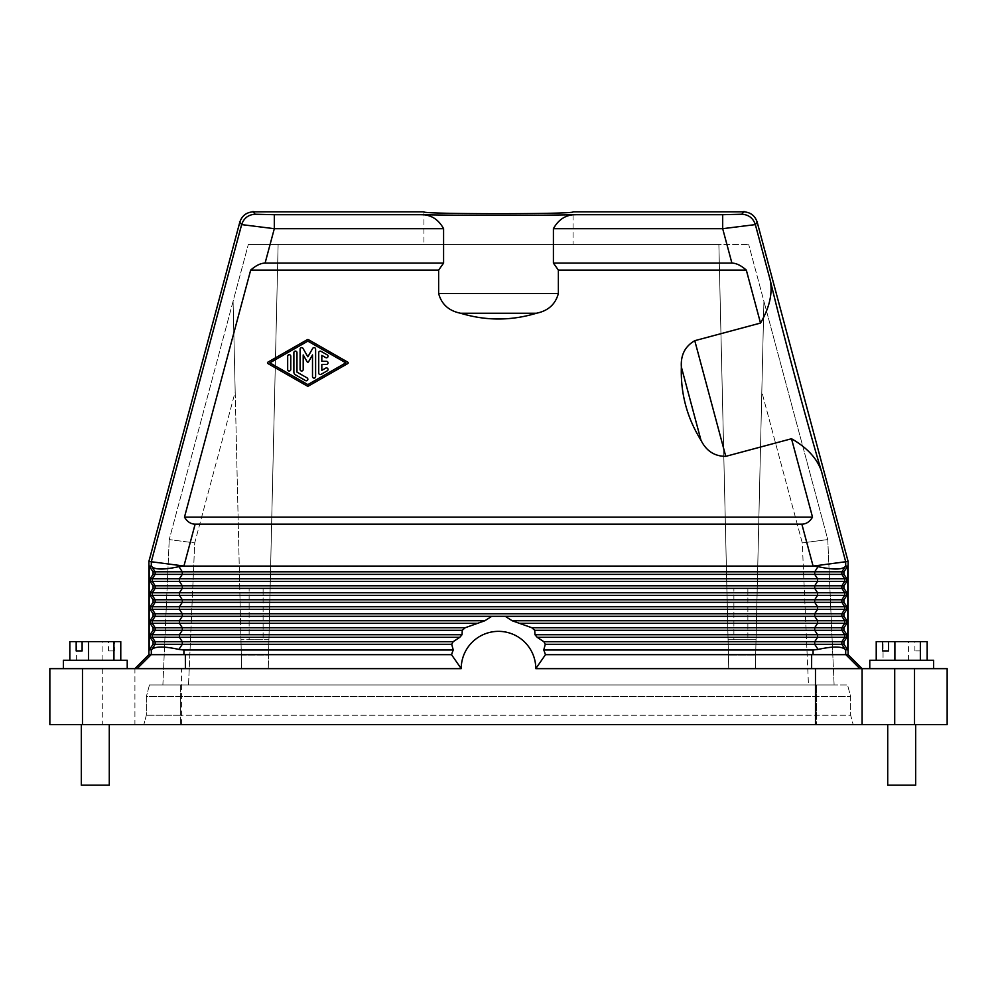 <?xml version="1.0" encoding="UTF-8"?>
<svg xmlns="http://www.w3.org/2000/svg" width="997" height="997" viewBox="0 0 997 997"><rect width="100%" height="100%" fill="white"/><g stroke="black" fill="none" stroke-linecap="round" stroke-linejoin="round"><path stroke-width="0.75" stroke-dasharray="4.99 3.74" d="M883.055 660.251L927.173 660.251L876.226 660.251L883.055 660.251L883.055 641.607L914.885 641.607L914.885 650.929L920.817 650.929L920.817 641.607L927.173 641.607M908.529 660.251L908.529 641.607M876.226 641.607L883.055 641.607M920.817 641.607L914.885 641.607M920.817 650.929L914.885 650.929M915.682 785.175L887.716 785.175M911.594 724.57L887.716 724.57L911.594 724.57M933.628 660.251L869.77 660.251M879.13 668.638L933.628 668.638L879.13 668.638M811.645 654.655L545.484 654.655L811.645 654.655L811.608 668.638L947.15 668.638M813.078 654.655L545.409 654.655L535.788 668.638A37.288 37.288 0 0 0 498.5 631.35A37.288 37.288 0 0 0 461.212 668.638L451.591 654.655L183.922 654.655L183.922 649.994L178.949 649.421L182.289 644.299L182.289 641.707L179.423 637.307L152.279 637.307L152.279 634.715L179.423 634.715L179.423 637.307L459.791 637.307L453.149 641.707L155.146 641.707L152.279 637.307L150.061 637.307L153.064 641.707L153.064 644.299L149.176 649.994L149.176 566.084L151.818 566.657C155.27 569.81 164.318 569.81 178.949 566.657L818.051 566.657L814.711 571.792L814.711 574.372L817.577 578.783L179.423 578.783L179.423 581.363L152.279 581.363L152.279 578.783L179.423 578.783L182.289 574.372L841.854 574.372L844.721 578.783L844.721 581.363L817.577 581.363L817.577 578.783L846.939 578.783L846.939 581.363L843.936 585.775L843.936 588.355L846.939 592.766L846.939 595.346L843.936 599.758L843.936 602.338L846.939 606.749L846.939 609.329L843.936 613.741L843.936 616.32L846.939 620.732L846.939 623.312L843.936 627.724L814.711 627.724L814.711 630.303L817.577 634.715L534.965 634.715L537.209 637.307L543.851 641.707L545.284 644.299L543.751 649.994L813.078 649.994L813.078 654.655L848.098 654.655M308.621 339.778A1.558 1.558 0 0 0 307.088 339.778L267.881 362.185A0.773 0.773 0 0 0 267.881 363.531L307.088 385.939A1.558 1.558 0 0 0 308.621 385.939L347.816 363.531A0.773 0.773 0 0 0 347.816 362.185L308.621 339.778M811.608 668.638L535.788 668.638M845.693 654.655L847.998 654.655L845.655 654.655L845.182 649.421C841.73 646.268 832.682 646.268 818.051 649.421L813.078 649.994M85.406 724.57L109.284 724.57L85.406 724.57M816.63 724.57L143.842 724.57L816.63 724.57L816.63 715.248L850.665 715.248L850.665 696.604L847.537 684.951L180.37 684.951L847.537 684.951L850.665 696.604L850.665 715.248L853.158 724.57L850.665 715.248L180.37 715.248L816.63 715.248L816.63 696.604L146.335 696.604L146.335 715.248L143.842 724.57L146.335 715.248L146.335 696.604L850.665 696.604L816.63 696.604L816.63 684.951L816.63 724.57M947.15 724.57L134.919 724.57L134.919 668.638L185.392 668.638L134.919 668.638L134.919 724.57L82.477 724.57L82.477 668.638L461.212 668.638M82.477 668.638L49.85 668.638L49.85 724.57L82.477 724.57M808.48 684.951L162.885 684.951L188.52 684.951L194.727 542.904L169.228 539.576L194.727 542.904L235.192 391.871L233.086 301.281L248.315 244.464L169.228 539.576L233.086 301.281L241.635 668.638L268.255 668.638L241.635 668.638L268.255 668.638L241.635 668.638L235.192 391.871L194.727 542.904L188.52 684.951L834.115 684.951L808.48 684.951L802.273 542.904L827.772 539.576L802.273 542.904L761.808 391.871L755.365 668.638L763.914 301.281L827.772 539.576L834.115 684.951L827.772 539.576L748.685 244.464L763.914 301.281L756.038 639.738L728.072 639.738L728.745 668.638L718.874 244.464L728.745 668.638L755.365 668.638L728.745 668.638L755.365 668.638L755.676 655.004L755.365 668.638L728.745 668.638L728.421 655.004L755.676 655.004L763.914 301.281L761.808 391.871L802.273 542.904L808.48 684.951M180.37 684.951L149.463 684.951L180.37 684.951L180.37 696.604L180.37 684.951M268.579 655.004L278.126 244.464L248.315 244.464L748.685 244.464L718.874 244.464L728.072 639.738L756.038 639.738L755.676 655.004L728.421 655.004L718.874 244.464L278.126 244.464L268.255 668.638L268.579 655.004L241.324 655.004L241.635 668.638L240.962 639.738L241.324 655.004L268.579 655.004L268.928 639.738L240.962 639.738L268.928 639.738L278.126 244.464L268.928 639.738L240.962 639.738L268.928 639.738L268.579 655.004M249.125 639.738L263.108 639.738L249.125 639.738L263.108 639.738L249.125 639.738L249.125 588.467L263.108 588.467L263.108 639.738L263.108 588.467L249.125 588.467L249.125 639.738M573.076 244.464L423.924 244.464L573.076 244.464L573.076 211.825C576.69 214.343 420.31 214.343 423.924 211.825L423.924 244.464M733.892 639.738L747.875 639.738L733.892 639.738L747.875 639.738L733.892 639.738L733.892 588.467L747.875 588.467L747.875 639.738L747.875 588.467L733.892 588.467L733.892 639.738M728.072 639.738L756.038 639.738L728.072 639.738M733.892 588.467L747.875 588.467L733.892 588.467M162.885 684.951L169.228 539.576L162.885 684.951M249.125 588.467L263.108 588.467L249.125 588.467M149.463 684.951L146.335 696.604L149.463 684.951M180.37 715.248L146.335 715.248L180.37 715.248L180.37 724.57L180.37 696.604L180.37 715.248M543.751 649.994A48.94 48.94 0 0 1 545.409 654.655L545.484 654.655M558.37 270.1L746.317 270.1C741.045 265.464 736.247 263.133 731.91 263.108L553.41 263.108L558.37 270.1L558.37 293.467L438.63 293.467C441.521 304.272 448.837 310.865 460.589 313.245C485.863 320.909 511.137 320.909 536.411 313.245C548.163 310.865 555.479 304.272 558.37 293.467M419.799 214.704C430.243 214.23 438.182 218.891 443.59 228.687L443.59 263.108L265.09 263.108L274.312 228.687L274.312 214.704L419.799 214.704C465.375 215.576 531.625 215.576 577.201 214.704C566.757 214.23 558.818 218.891 553.41 228.687L722.688 228.687L755.352 224.599L770.12 279.708C772.874 292.869 769.672 307.325 760.512 323.065L746.317 270.1M760.512 323.065L694.772 340.687C685.089 346.271 680.615 355.057 681.362 367.008C680.502 393.416 687.033 417.83 700.978 440.263C706.325 450.993 714.587 456.352 725.766 456.352L694.772 340.687M770.12 279.708C781.723 328.761 807.022 423.214 821.516 471.481C817.316 458.707 807.308 447.803 791.506 438.742L725.766 456.352M791.506 438.742L812.518 517.144L184.482 517.144L250.683 270.1L438.63 270.1L438.63 293.467M577.201 214.704L722.688 214.704L722.688 228.687L731.91 263.108M553.41 228.687L553.41 263.108M443.59 228.687L274.312 228.687L241.648 224.599L239.517 221.82M443.59 263.108L438.63 270.1M821.516 471.481L845.693 561.747L848.098 561.423M307.849 384.593L269.838 362.858L307.849 341.124L345.872 362.858L307.849 384.593M148.902 654.655L183.922 654.655M72.719 668.638L127.23 668.638L72.719 668.638M178.949 649.421C164.318 646.268 155.27 646.268 151.818 649.421L149.176 649.994M151.818 649.421L155.146 644.299L155.146 641.707L153.064 641.707M153.064 644.299L451.716 644.299L453.149 641.707M451.516 654.655L451.591 654.655A48.94 48.94 0 0 1 453.249 649.994L451.716 644.299M150.061 637.307L150.061 634.715L152.279 634.715L155.146 630.303L155.146 627.724L182.289 627.724L182.289 630.303L462.272 630.303L462.035 634.715L459.791 637.307M462.272 630.303L465.213 627.724L484.878 620.732L491.77 616.32L505.23 616.32L512.122 620.732L531.787 627.724L534.728 630.303L534.965 634.715M453.249 649.994L183.922 649.994M843.936 627.724L843.936 630.303L846.939 634.715L846.939 637.307L817.577 637.307L817.577 634.715L844.721 634.715L844.721 637.307L841.854 641.707L841.854 644.299L814.711 644.299L814.711 641.707L543.851 641.707M846.939 623.312L844.721 623.312L841.854 627.724L841.854 630.303L534.728 630.303M519.15 623.312L817.577 623.312L817.577 620.732L844.721 620.732L844.721 623.312L817.577 623.312L814.711 627.724L531.787 627.724M843.936 616.32L814.711 616.32L814.711 613.741L841.854 613.741L841.854 616.32L844.721 620.732L846.939 620.732M846.939 637.307L843.936 641.707L843.936 644.299L847.824 649.994L847.824 566.084L843.936 571.792L843.936 574.372L846.939 578.783M462.035 634.715L179.423 634.715L182.289 630.303L153.064 630.303L153.064 627.724L150.061 623.312L150.061 620.732L152.279 620.732L155.146 616.32L155.146 613.741L182.289 613.741L182.289 616.32L491.77 616.32M150.061 623.312L152.279 623.312L152.279 620.732L179.423 620.732L179.423 623.312L477.85 623.312M153.064 627.724L155.146 627.724L152.279 623.312L179.423 623.312L182.289 627.724L465.213 627.724M484.878 620.732L179.423 620.732L182.289 616.32L153.064 616.32L150.061 620.732M153.064 616.32L153.064 613.741L150.061 609.329L179.423 609.329L179.423 606.749L182.289 602.338L814.711 602.338L814.711 599.758L841.854 599.758L841.854 602.338L814.711 602.338L817.577 606.749L152.279 606.749L155.146 602.338L155.146 599.758L182.289 599.758L182.289 602.338L153.064 602.338L150.061 606.749L150.061 609.329M846.939 609.329L817.577 609.329L817.577 606.749L844.721 606.749L844.721 609.329L841.854 613.741L843.936 613.741M843.936 588.355L841.854 588.355L844.721 592.766L844.721 595.346L817.577 595.346L817.577 592.766L179.423 592.766L179.423 595.346L152.279 595.346L152.279 592.766L179.423 592.766L182.289 588.355L814.711 588.355L814.711 585.775L841.854 585.775L841.854 588.355L814.711 588.355L817.577 592.766L846.939 592.766M843.936 571.792L841.854 571.792L841.854 574.372L843.936 574.372M818.051 566.657C832.682 569.81 841.73 569.81 845.182 566.657L847.824 566.084M148.902 561.423L183.922 566.034L195.15 524.135L801.85 524.135C806.174 524.11 809.726 521.78 812.518 517.144M265.09 263.108C260.753 263.133 255.955 265.464 250.683 270.1M184.482 517.144C187.274 521.78 190.826 524.11 195.15 524.135M845.693 566.084L845.693 561.747L813.078 566.084M847.824 649.994L845.693 649.994M843.936 641.707L814.711 641.707L817.577 637.307L537.209 637.307M149.176 566.084L153.064 571.792L182.289 571.792L182.289 574.372L155.146 574.372L155.146 571.792L151.818 566.657M153.064 602.338L153.064 599.758L155.146 599.758L152.279 595.346L150.061 595.346L150.061 592.766L152.279 592.766L155.146 588.355L155.146 585.775L152.279 581.363L150.061 581.363L150.061 578.783L153.064 574.372L153.064 571.792M845.182 566.657L841.854 571.792L182.289 571.792L178.949 566.657M153.064 588.355L153.064 585.775L182.289 585.775L182.289 588.355L153.064 588.355L150.061 592.766M153.064 613.741L155.146 613.741L152.279 609.329L152.279 606.749L150.061 606.749M150.061 595.346L153.064 599.758M150.061 581.363L153.064 585.775M153.064 630.303L150.061 634.715M109.284 785.175L81.318 785.175M127.23 660.251L63.372 660.251M113.945 660.251L69.827 660.251L113.945 660.251M69.827 641.607L108.486 641.607L108.486 650.929L114.418 650.929L114.418 641.607L120.774 641.607M76.644 660.251L76.644 641.607M102.118 660.251L102.118 641.607M114.418 641.607L108.486 641.607M108.486 650.929L114.418 650.929M287.672 356.241L287.672 369.476A1.558 1.558 0 0 0 289.23 371.021A1.558 1.558 0 0 0 290.775 369.476L290.775 356.241A1.558 1.558 0 0 0 289.23 354.695A1.558 1.558 0 0 0 287.672 356.241M305.531 380.58A1.558 1.558 0 0 0 307.649 380.007A1.558 1.558 0 0 0 307.076 377.888L296.981 372.118L296.981 352.664A1.558 1.558 0 0 0 295.436 351.106A1.558 1.558 0 0 0 293.878 352.664L293.878 372.118A3.103 3.103 0 0 0 295.436 374.81L305.531 380.58M300.097 349.149L300.097 369.476A1.558 1.558 0 0 0 301.642 371.021A1.558 1.558 0 0 0 303.2 369.476L303.2 354.932L307.176 361.836A0.773 0.773 0 0 0 308.522 361.836L312.51 354.932L312.51 376.567A1.558 1.558 0 0 0 314.067 378.125A1.558 1.558 0 0 0 315.613 376.567L315.613 349.149A1.558 1.558 0 0 0 312.722 348.364L307.849 356.789L302.988 348.364A1.558 1.558 0 0 0 300.097 349.149M321.046 374.361L327.253 370.809A1.558 1.558 0 0 0 327.826 368.691A1.558 1.558 0 0 0 325.707 368.13L321.819 370.348L321.819 364.404L326.48 364.404A1.558 1.558 0 0 0 328.025 362.858A1.558 1.558 0 0 0 326.48 361.3L321.819 361.3L321.819 355.368L325.707 357.587A1.558 1.558 0 0 0 327.826 357.013A1.558 1.558 0 0 0 327.253 354.895L321.046 351.343A1.558 1.558 0 0 0 318.716 352.689L318.716 373.015A1.558 1.558 0 0 0 321.046 374.361M845.855 654.655L859.888 668.638M102.292 668.638L102.292 724.57M274.312 214.704L255.145 214.23L253.026 211.464M757.483 221.82L755.352 224.599C753.159 218.131 748.66 214.679 741.855 214.23L743.974 211.464M741.855 214.23L722.688 214.704M151.307 566.084L151.307 561.747L241.648 224.599C243.841 218.131 248.34 214.679 255.145 214.23M536.411 313.245L460.589 313.245M151.307 654.655L151.307 649.994M914.523 724.57L914.523 668.638M181.529 724.57L181.529 668.638M185.355 654.655L185.392 668.638M151.145 654.655L137.112 668.638M843.936 630.303L841.854 630.303L844.721 634.715L846.939 634.715M512.122 620.732L817.577 620.732L814.711 616.32L505.23 616.32M182.289 613.741L814.711 613.741L817.577 609.329L179.423 609.329L182.289 613.741M843.936 602.338L841.854 602.338L844.721 606.749L846.939 606.749M843.936 599.758L841.854 599.758L844.721 595.346L846.939 595.346M843.936 585.775L841.854 585.775L844.721 581.363L846.939 581.363M801.85 524.135L813.078 566.034M845.182 649.421L841.854 644.299L843.936 644.299M545.284 644.299L814.711 644.299L818.051 649.421M153.064 574.372L155.146 574.372L152.279 578.783L150.061 578.783M817.577 581.363L179.423 581.363L182.289 585.775L814.711 585.775L817.577 581.363M817.577 595.346L179.423 595.346L182.289 599.758L814.711 599.758L817.577 595.346M700.978 440.263L681.362 367.008"/><path stroke-width="1.5" d="M920.356 660.251L920.356 641.607L888.514 641.607L888.514 650.929L882.582 650.929L882.582 641.607L876.226 641.607L876.226 660.251M894.882 660.251L894.882 641.607M927.173 660.251L927.173 641.607L920.356 641.607M882.582 641.607L888.514 641.607M882.582 650.929L888.514 650.929M887.716 724.57L887.716 785.175L915.682 785.175L915.682 724.57M869.77 668.638L869.77 660.251L933.628 660.251L933.628 668.638M811.645 654.655L811.608 668.638L815.471 668.638L815.471 724.57L862.081 724.57L862.081 668.638L815.471 668.638M894.708 668.638L862.081 668.638L862.081 724.57L914.523 724.57L914.523 668.638L894.708 668.638L894.708 724.57M947.15 668.638L947.15 724.57L947.15 668.638L914.523 668.638M308.621 339.778A1.558 1.558 0 0 0 307.088 339.778L267.881 362.185A0.773 0.773 0 0 0 267.881 363.531L307.088 385.939A1.558 1.558 0 0 0 308.621 385.939L347.816 363.531A0.773 0.773 0 0 0 347.816 362.185L308.621 339.778M947.15 724.57L914.523 724.57M82.477 724.57L82.477 668.638L49.85 668.638L49.85 724.57L815.471 724.57M149.176 566.084L149.176 649.994L153.064 644.299L153.064 641.707L150.061 637.307L150.061 634.715L153.064 630.303L153.064 627.724L150.061 623.312L150.061 620.732L153.064 616.32L153.064 613.741L150.061 609.329L150.061 606.749L153.064 602.338L153.064 599.758L150.061 595.346L150.061 592.766L153.064 588.355L153.064 585.775L150.061 581.363L150.061 578.783L153.064 574.372L153.064 571.792L149.176 566.084L151.307 566.084L151.307 561.747L148.902 561.423L239.803 222.194C241.972 215.701 246.471 212.249 253.3 211.825L423.924 211.825C420.31 214.343 576.69 214.343 573.076 211.825L743.7 211.825C750.529 212.249 755.028 215.701 757.197 222.194L848.098 561.423L848.098 654.655L545.409 654.655A48.94 48.94 0 0 0 543.751 649.994L813.078 649.994L813.078 654.655M811.608 668.638L535.788 668.638L545.484 654.655M848.098 654.655L862.081 668.638M843.936 571.792L841.854 571.792L841.854 574.372L844.721 578.783L846.939 578.783L843.936 574.372L843.936 571.792L847.824 566.084L847.824 649.994L845.182 649.421C841.73 646.268 832.682 646.268 818.051 649.421L813.078 649.994M846.939 578.783L846.939 581.363L843.936 585.775L841.854 585.775L841.854 588.355L844.721 592.766L846.939 592.766L846.939 595.346L843.936 599.758L841.854 599.758L841.854 602.338L844.721 606.749L846.939 606.749L846.939 609.329L843.936 613.741L843.936 616.32L841.854 616.32L844.721 620.732L844.721 623.312L841.854 627.724L841.854 630.303L844.721 634.715L846.939 634.715L846.939 637.307L843.936 641.707L843.936 644.299L841.854 644.299L841.854 641.707L814.711 641.707L814.711 644.299L818.051 649.421M847.824 649.994L843.936 644.299M843.936 585.775L843.936 588.355L814.711 588.355L814.711 585.775L841.854 585.775L844.721 581.363L817.577 581.363L817.577 578.783L179.423 578.783L179.423 581.363L152.279 581.363L152.279 578.783L179.423 578.783L182.289 574.372L814.711 574.372L814.711 571.792L841.854 571.792L845.693 566.084L847.824 566.084M846.939 592.766L843.936 588.355M843.936 599.758L843.936 602.338L814.711 602.338L814.711 599.758L841.854 599.758L844.721 595.346L817.577 595.346L817.577 592.766L179.423 592.766L179.423 595.346L152.279 595.346L152.279 592.766L179.423 592.766L182.289 588.355L814.711 588.355L817.577 592.766L844.721 592.766L844.721 595.346L846.939 595.346M846.939 606.749L843.936 602.338M843.936 613.741L841.854 613.741L841.854 616.32L814.711 616.32L817.577 620.732L846.939 620.732L843.936 616.32M846.939 620.732L846.939 623.312L843.936 627.724L843.936 630.303L846.939 634.715M757.483 221.82L755.352 224.599C753.159 218.131 748.66 214.679 741.855 214.23L722.688 214.704L722.688 228.687L755.352 224.599L770.12 279.708C781.723 328.761 807.022 423.214 821.516 471.481L845.693 561.747L813.078 566.084L183.922 566.084L195.15 524.135L801.85 524.135C806.174 524.11 809.726 521.78 812.518 517.144L184.482 517.144C187.274 521.78 190.826 524.11 195.15 524.135M848.098 561.423L845.693 561.747L845.693 566.084M553.41 228.687L553.41 263.108L558.37 270.1L746.317 270.1C741.045 265.464 736.247 263.133 731.91 263.108L722.688 228.687L553.41 228.687C558.818 218.891 566.757 214.23 577.201 214.704C531.625 215.576 465.375 215.576 419.799 214.704L274.312 214.704L255.145 214.23L253.026 211.464M731.91 263.108L553.41 263.108M746.317 270.1L760.512 323.065L694.772 340.687C685.089 346.271 680.615 355.057 681.362 367.008C680.502 393.416 687.033 417.83 700.978 440.263C706.325 450.993 714.587 456.352 725.766 456.352L694.772 340.687M770.12 279.708C772.874 292.869 769.672 307.325 760.512 323.065M821.516 471.481C817.316 458.707 807.308 447.803 791.506 438.742L725.766 456.352M791.506 438.742L812.518 517.144M307.849 384.593L269.838 362.858L307.849 341.124L345.872 362.858L307.849 384.593M153.064 644.299L182.289 644.299L182.289 641.707L453.149 641.707L459.791 637.307L462.035 634.715L462.272 630.303L182.289 630.303L182.289 627.724L179.423 623.312L179.423 620.732L182.289 616.32L182.289 613.741L179.423 609.329L152.279 609.329L152.279 606.749L179.423 606.749L179.423 609.329L817.577 609.329L817.577 606.749L179.423 606.749L182.289 602.338L814.711 602.338L817.577 606.749L844.721 606.749L844.721 609.329L817.577 609.329L814.711 613.741L814.711 616.32L505.23 616.32L512.122 620.732L531.787 627.724L534.728 630.303L534.965 634.715L817.577 634.715L817.577 637.307L814.711 641.707L543.851 641.707L545.284 644.299L543.751 649.994M453.149 641.707L451.716 644.299L453.249 649.994A48.94 48.94 0 0 0 451.591 654.655L183.922 654.655L183.922 649.994L178.949 649.421L182.289 644.299L451.716 644.299M451.516 654.655L461.212 668.638A37.288 37.288 0 0 1 498.5 631.35A37.288 37.288 0 0 1 535.788 668.638M534.965 634.715L537.209 637.307L543.851 641.707M505.23 616.32L155.146 616.32L155.146 613.741L841.854 613.741L844.721 609.329L846.939 609.329M462.272 630.303L465.213 627.724L484.878 620.732L491.77 616.32M153.064 627.724L155.146 627.724L155.146 630.303L182.289 630.303L179.423 634.715L152.279 634.715L152.279 637.307L179.423 637.307L179.423 634.715L462.035 634.715M843.936 627.724L814.711 627.724L814.711 630.303L817.577 634.715L844.721 634.715L844.721 637.307L537.209 637.307M182.289 599.758L182.289 602.338L155.146 602.338L155.146 599.758L814.711 599.758L817.577 595.346L179.423 595.346L182.289 599.758M150.061 592.766L152.279 592.766L155.146 588.355L155.146 585.775L182.289 585.775L182.289 588.355L153.064 588.355M150.061 578.783L152.279 578.783L155.146 574.372L155.146 571.792L182.289 571.792L182.289 574.372L153.064 574.372M151.307 566.084L151.818 566.657C155.27 569.81 164.318 569.81 178.949 566.657L183.922 566.084M813.078 566.084L818.051 566.657L814.711 571.792L182.289 571.792L178.949 566.657M845.182 566.657C841.73 569.81 832.682 569.81 818.051 566.657M843.936 574.372L814.711 574.372L817.577 578.783L844.721 578.783L844.721 581.363L846.939 581.363M274.312 214.704L274.312 228.687L443.59 228.687L443.59 263.108L265.09 263.108L274.312 228.687L241.648 224.599L151.307 561.747L183.922 566.034M149.176 649.994L151.818 649.421C155.27 646.268 164.318 646.268 178.949 649.421M148.902 561.423L148.902 654.655L151.145 654.655L137.112 668.638M183.922 649.994L453.249 649.994M151.145 654.655L183.922 654.655M151.818 649.421L155.146 644.299L155.146 641.707L182.289 641.707L179.423 637.307L459.791 637.307M484.878 620.732L152.279 620.732L152.279 623.312L477.85 623.312M150.061 623.312L152.279 623.312L155.146 627.724L465.213 627.724M512.122 620.732L817.577 620.732L817.577 623.312L814.711 627.724L531.787 627.724M846.939 623.312L519.15 623.312M843.936 630.303L534.728 630.303M845.182 649.421L841.854 644.299L545.284 644.299M461.212 668.638L82.477 668.638M134.919 668.638L148.902 654.655M184.482 517.144L250.683 270.1C255.955 265.464 260.753 263.133 265.09 263.108M558.37 270.1L558.37 293.467L438.63 293.467C441.521 304.272 448.837 310.865 460.589 313.245C485.863 320.909 511.137 320.909 536.411 313.245C548.163 310.865 555.479 304.272 558.37 293.467M443.59 263.108L438.63 270.1L438.63 293.467M438.63 270.1L250.683 270.1M443.59 228.687C438.182 218.891 430.243 214.23 419.799 214.704M81.318 724.57L81.318 785.175L109.284 785.175L109.284 724.57M63.372 668.638L63.372 660.251L127.23 660.251L127.23 668.638M69.827 660.251L69.827 641.607L82.115 641.607L82.115 650.929L76.183 650.929L82.115 650.929M120.774 660.251L120.774 641.607L82.115 641.607M113.945 660.251L113.945 641.607M88.471 660.251L88.471 641.607M76.183 650.929L76.183 641.607M287.672 369.476L287.672 356.241A1.558 1.558 0 0 1 289.23 354.695A1.558 1.558 0 0 1 290.775 356.241L290.775 369.476A1.558 1.558 0 0 1 289.23 371.021A1.558 1.558 0 0 1 287.672 369.476M293.878 372.118L293.878 352.664A1.558 1.558 0 0 1 295.436 351.106A1.558 1.558 0 0 1 296.981 352.664L296.981 372.118L307.076 377.888A1.558 1.558 0 0 1 307.649 380.007A1.558 1.558 0 0 1 305.531 380.58L295.436 374.81A3.103 3.103 0 0 1 293.878 372.118M300.097 369.476L300.097 349.149A1.558 1.558 0 0 1 302.988 348.364L307.849 356.789L312.722 348.364A1.558 1.558 0 0 1 315.613 349.149L315.613 376.567A1.558 1.558 0 0 1 314.067 378.125A1.558 1.558 0 0 1 312.51 376.567L312.51 354.932L308.522 361.836A0.773 0.773 0 0 1 307.176 361.836L303.2 354.932L303.2 369.476A1.558 1.558 0 0 1 301.642 371.021A1.558 1.558 0 0 1 300.097 369.476M318.716 373.015A1.558 1.558 0 0 0 321.046 374.361L327.253 370.809A1.558 1.558 0 0 0 327.826 368.691A1.558 1.558 0 0 0 325.707 368.13L321.819 370.348L321.819 364.404L326.48 364.404A1.558 1.558 0 0 0 328.025 362.858A1.558 1.558 0 0 0 326.48 361.3L321.819 361.3L321.819 355.368L325.707 357.587A1.558 1.558 0 0 0 327.826 357.013A1.558 1.558 0 0 0 327.253 354.895L321.046 351.343A1.558 1.558 0 0 0 318.716 352.689L318.716 373.015M845.855 654.655L859.888 668.638M845.693 649.994L845.693 654.655M843.936 641.707L841.854 641.707L844.721 637.307L846.939 637.307M741.855 214.23L743.974 211.464M722.688 214.704L577.201 214.704M700.978 440.263L681.362 367.008M801.85 524.135L813.078 566.034M150.061 634.715L152.279 634.715L155.146 630.303L153.064 630.303M153.064 641.707L155.146 641.707L152.279 637.307L150.061 637.307M153.064 613.741L155.146 613.741L152.279 609.329L150.061 609.329M153.064 616.32L155.146 616.32L152.279 620.732L150.061 620.732M150.061 606.749L152.279 606.749L155.146 602.338L153.064 602.338M153.064 599.758L155.146 599.758L152.279 595.346L150.061 595.346M153.064 585.775L155.146 585.775L152.279 581.363L150.061 581.363M153.064 571.792L155.146 571.792L151.818 566.657M817.577 581.363L179.423 581.363L182.289 585.775L814.711 585.775L817.577 581.363M151.307 654.655L151.307 649.994M185.355 654.655L185.392 668.638M255.145 214.23C248.34 214.679 243.841 218.131 241.648 224.599L239.517 221.82M536.411 313.245L460.589 313.245"/></g></svg>
